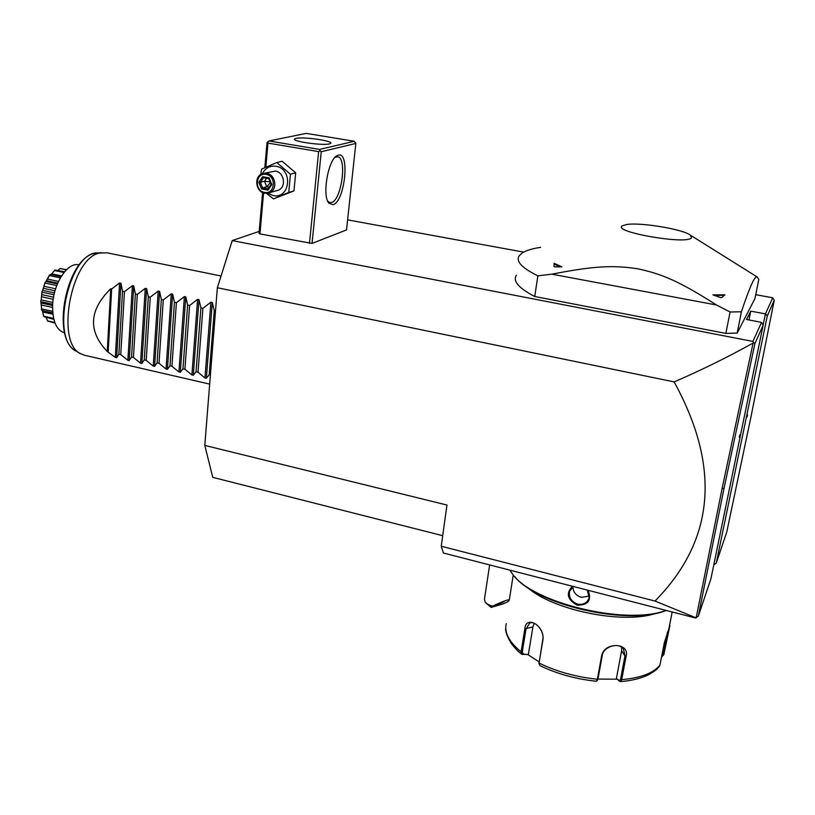 <?xml version="1.0" encoding="UTF-8"?>
<svg xmlns="http://www.w3.org/2000/svg" width="815" height="815" viewBox="0 0 815 815"><rect width="100%" height="100%" fill="white"/><g stroke="black" fill="none" stroke-linecap="round" stroke-linejoin="round"><path stroke-width="1.22" d="M753.08 343.064L753.427 342.32L754.863 343.767L724.015 488.399L722.09 488.593L753.08 343.064C727.306 357.398 700.992 370.346 674.127 381.899L217.35 287.736L204.789 445.408L212.766 477.356L442.708 535.689M217.35 287.736L232.224 240.588L259.19 231.399M204.789 445.408L446.966 505.045L441.241 546.254L443.401 553.008L695.613 618.014L698.323 616.12L710.863 579.047L763.115 325.246L761.567 322.353L746.509 319.5L750.758 311.147L748.965 319.969M674.127 381.899C721.051 467.392 714.673 540.437 654.995 601.042L441.241 546.254M654.995 601.042L696.142 617.892L722.09 488.593M716.283 563.012L726.766 532.012L751.135 416.058L774.25 300.246L767.302 315.853L716.283 563.012L713.757 564.978M755.719 294.673L772.742 297.791L765.417 313.887L763.095 325.195M750.758 311.147L765.417 313.887L767.302 315.853M347.598 219.867L523.607 252.12M761.567 322.353L752.897 341.434L232.224 240.588M737.157 333.08L754.924 298.606L758.806 279.453L757.043 276.866C756.188 276.591 754.996 277.793 753.478 280.472C750.829 285.26 746.805 295.692 741.416 311.778L737.157 333.08L725.859 333.406L730.087 312.002L741.416 311.778M516.343 275.276C512.635 281.124 518.758 288.204 534.732 296.507L725.859 333.406M263.571 192.921L259.944 233.925L259.017 233.314L262.613 192.534M259.944 233.925L312.043 243.42L346.518 229.932L355.829 143.44L354.301 141.27L306.236 133.385L268.97 140.954L267.014 142.625L264.804 167.696M772.742 297.791L774.25 300.246M747.559 414.774L747.08 416.964L747.559 414.774M753.427 342.32L752.897 341.434M763.115 325.246L754.863 343.767M724.015 488.399L698.323 616.12M739.796 434.945L739.297 437.237L739.796 434.945M534.732 296.507L537.88 275.837L551.857 274.176L716.477 304.983L730.087 312.002M540.63 247.342C532.358 248.595 526.286 250.419 522.415 252.813L519.226 255.727C515.559 261.197 521.773 267.901 537.88 275.837M691.466 237.827L690.366 235.148C682.95 229.168 640.447 222.159 626.592 224.522L622.293 225.837C611.658 231.817 686.709 244.979 691.466 237.827M551.857 274.176C595.001 265.721 613.736 265.14 637.819 268.807C661.719 273.942 678.661 280.839 716.477 304.983M561.79 266.862L554.76 266.862L554.017 266.515L554.129 263.296C554.2 264.447 556.757 265.639 561.79 266.862L554.129 263.296M720.542 297.597L712.891 294.826L724.953 294.826L721.713 297.597L720.542 297.597L721.713 297.597M554.017 266.515L554.76 266.862M724.953 294.826C722.834 295.621 718.82 295.621 712.891 294.826M355.829 143.44L321.242 151.733L312.043 243.42M333.111 204.677L328.924 203.2C321.854 195.885 328.099 159.455 337.135 155.624L338.266 155.166C350.226 151.264 344.796 201.876 333.111 204.677M321.242 151.733L320.04 150.673L318.634 151.61L309.486 243.379M318.634 151.61L267.972 143.094L265.833 167.238M267.972 143.094L267.575 141.871M268.97 140.954L319.602 149.43L354.301 141.27M329.474 143.898C322.72 145.814 291.526 141.392 294.561 138.968L296.018 138.356C303.211 136.553 333.6 140.893 330.747 143.338L329.474 143.898M319.602 149.43L320.04 150.673M335.036 157.336L337.726 156.755C347.312 157.835 341.485 200.256 331.542 202.477L329.81 202.589L327.752 201.193M266.536 193.4L273.483 198.891L293.96 190.914L295.682 172.831L282.122 161.258L276.774 162.542L261.554 169.174L260.759 174.481M295.682 172.831L290.446 174.216L276.774 162.542M293.96 190.914L288.734 192.442L290.446 174.216M273.483 198.891L288.734 192.442M267.819 193.267L273.198 195.549C290.323 199.441 293.268 168.593 275.857 166.26C269.796 165.557 265.323 168.022 262.43 173.656M276 190.863L278.567 190.129C286.595 186.849 284.19 172.138 275.419 171.079L264.468 173.208M264.865 193.267L269.857 192.615C277.966 189.284 275.511 174.39 266.637 173.31L261.972 173.839C253.587 176.937 255.89 192.126 264.865 193.267M264.529 192.391C253.995 190.944 255.594 172.148 266.118 174.42C276.754 175.857 275.032 194.754 264.529 192.391M268.023 190.129L271.813 184.577L269.113 177.853L262.634 176.702L258.864 182.275L261.554 188.968L268.023 190.129L267.931 188.937L271.161 184.261M261.554 188.968L262.613 187.929L267.962 188.886M258.864 182.275L260.372 182.346L262.613 187.929L266.75 186.798L270.366 182.55M262.634 176.702L263.52 177.711L260.372 182.346L264.518 181.246L270.081 181.837M269.113 177.853L268.909 178.668M271.813 184.577L271.079 184.322L267.931 188.937M269.103 187.216L266.75 186.798L264.518 181.246L266.546 178.261M489.642 564.927L484.456 599.208L485.159 602.163L487.737 604.312L492.26 606.279L491.119 607.44L485.801 602.866M513.267 574.84L509.283 600.115L508.081 601.572L503.364 603.793L491.119 607.44M509.283 600.115C508.906 599.117 503.232 601.175 492.26 606.279M504.047 601.694L497.384 604.934L504.047 601.694M666.079 610.404C624.973 625.961 529.577 601.908 511.738 572.894L509.905 570.143M588.073 590.294C591.934 600.227 588.318 605.188 577.244 605.168C567.322 599.687 565.712 593.391 572.425 586.26M666.375 610.476L665.152 610.893C626.103 625.808 535.465 604.292 514.56 576.317M655.943 613.328C623.241 624.687 552.733 610.18 527.519 587.493M539.041 661.841L527.733 654.537L521.763 654.251L521.091 651.857L524.809 628.925C525.797 614.53 545.072 625.9 542.933 639.887L539.051 663.053L539.825 665.539C556.839 673.832 575.655 679.068 596.254 681.238L597.364 679.241L601.643 655.851C603.925 641.812 629.934 642.291 626.103 656.32L621.702 679.618L620.561 681.595L616.405 678.477L621.59 650.839L621.57 647.13M658.887 666.955L659.916 665.234L664.408 642.485L669.92 625.482L663.848 654.649L661.536 657.033M522.639 654.537L523.454 654.18L522.262 652.071L525.991 629.139L529.567 623.18C534.711 620.042 544.502 630.82 542.81 639.317L538.99 663.807M597.028 680.433L597.996 678.844L602.265 655.474C603.477 646.478 618.605 642.179 623.353 648.72L624.962 655.912L620.572 679.201L619.278 680.668M667.495 631.92L662.962 654.822L661.637 656.513M620.001 681.462L617.057 679.201L597.945 679.068M527.733 654.537L523.454 654.18M528.415 654.18L532.898 626.939L534.212 623.281M617.057 679.201L616.405 678.477M587.35 590.111L589.113 597.864C587.207 602.998 583.346 605.087 577.54 604.119C571.305 601.674 568.636 597.405 569.553 591.293L573.363 586.505M589.357 596.071L581.258 597.354C575.879 595.52 573.098 591.996 572.914 586.769M84.933 355.34L80.95 353.883C55.42 343.472 70.65 258.681 99.257 253.108L106.836 252.793L221.059 275.99M210.392 375.043L209.2 374.768L206.348 378.272L204.952 377.956L198.004 372.211L196.038 371.772L193.277 375.277L191.902 374.961L184.913 369.226L182.968 368.788L180.298 372.302L178.933 371.986L171.914 366.261L169.989 365.823L167.401 369.348L166.046 369.032L159.007 363.317L157.081 362.879L154.595 366.404L153.24 366.098L146.18 360.383L144.265 359.945L141.861 363.49L140.516 363.174L133.426 357.469L131.531 357.041L129.208 360.587L127.874 360.281L120.763 354.586L118.878 354.148L116.647 357.704L115.312 357.398L107.244 351.499L110.718 288.765C89.008 310.148 87.847 331.063 107.244 351.499M115.312 357.398L119.581 282.968L111.675 288.968L110.718 288.765M119.581 282.968L120.936 283.253L122.535 291.271L118.878 354.148M127.874 360.281L132.376 285.657L124.451 291.678L122.535 291.271M132.376 285.657L133.731 285.943L135.382 294.001L131.531 357.041M140.516 363.174L145.243 288.357L137.307 294.409L135.382 294.001M145.243 288.357L146.618 288.653L148.32 296.741L144.265 359.945M153.24 366.098L158.202 291.087L150.255 297.149L148.32 296.741M158.202 291.087L159.587 291.373L161.339 299.502L157.081 362.879M166.046 369.032L171.252 293.828L163.285 299.92L161.339 299.502M171.252 293.828L172.637 294.113L174.441 302.284L169.989 365.823M178.933 371.986L184.384 296.589L176.407 302.701L174.441 302.284M184.384 296.589L185.779 296.874L187.633 305.075L182.968 368.788M191.902 374.961L197.597 299.36L189.61 305.493L187.633 305.075M197.597 299.36L199.003 299.655L200.908 307.897L196.038 371.772M204.952 377.956L210.902 302.161L202.904 308.315L200.908 307.897M210.902 302.161L212.318 302.457L214.284 310.729L209.2 374.768M215.496 310.984L214.284 310.729M79.187 264.936L79.147 264.936C67.94 261.33 53.158 283.528 52.629 305.676C52.496 320.906 56.317 329.922 64.1 332.714L64.701 332.856M64.66 332.846L64.1 332.714M54.707 270.183L51.243 274.451L54.9 270.071L64.589 271.772M54.676 270.539L63.988 272.495M51.834 273.85L61.553 275.898M61.145 276.55L50.469 274.38L61.094 276.621M50.469 274.38L49.511 275.572L60.361 277.874M49.511 275.572L47.372 279.036L58.527 281.409M47.372 279.036L45.935 281.491L57.407 283.946M45.935 281.491L49.501 274.991M45.09 282.357L42.706 290.385L45.222 282.061M45.192 283.111L56.755 285.586M43.816 286.248L55.644 288.785M43.134 288.265L55.023 290.823M42.706 290.385L54.473 292.921M42.044 291.383L41.198 299.92L42.125 291.037M42.268 292.218L54.045 294.775M41.636 294.582L53.566 297.169M41.341 296.711L53.22 299.309M41.198 299.92L52.843 302.467M40.75 300.918L41.606 308.895L40.76 300.582M41.127 301.744L52.7 304.28M41.086 302.986L52.629 305.523M41.219 304.973L52.578 307.469M41.606 308.895L52.669 311.34M52.781 312.889L41.901 310.474L41.321 309.466M41.901 310.474L52.802 313.103M42.788 311.992L43.704 316.577L42.411 310.8L42.788 311.992L52.924 314.233M43.847 316.189L53.617 318.359M53.872 319.419L43.704 316.577M46.211 317.707L47.637 320.896L54.819 322.506M47.637 320.896L46.424 318.145M54.972 322.913L47.596 321.059M52.313 322.322L55.033 323.086M58.66 269.734L60.239 268.502L66.484 269.745M60.055 268.502L66.31 269.908M60.035 268.593L57.855 270.356M111.675 288.968L108.181 351.713M124.451 291.678L120.763 354.586M137.307 294.409L133.426 357.469M150.255 297.149L146.18 360.383M163.285 299.92L159.007 363.317M176.407 302.701L171.914 366.261M189.61 305.493L184.913 369.226M202.904 308.315L198.004 372.211M271.079 184.322L268.797 178.648L263.52 177.711M506.237 623.679C504.139 632.562 509.09 641.945 521.091 651.857L522.262 652.071M538.939 662.463L539.051 663.053C556.594 671.611 576.032 677.01 597.364 679.241L597.996 678.844M620.572 679.201L621.702 679.618C640.447 678.019 653.182 673.231 659.916 665.234M524.809 628.925L532.898 626.939M542.933 639.887L542.81 639.317M601.643 655.851L602.265 655.474M626.103 656.32L624.962 655.912L621.59 650.839M668.29 632.216L667.332 632.359M663.848 654.649L662.962 654.822M577.244 605.168L577.54 604.119M101.152 252.66L98.289 252.935C69.407 250.205 49.471 340.028 76.457 351.285L80.461 353.598M116.647 357.704L120.936 283.253M129.208 360.587L133.731 285.943M141.861 363.49L146.618 288.653M154.595 366.404L159.587 291.373M167.401 369.348L172.637 294.113M180.298 372.302L185.779 296.874M193.277 375.277L199.003 299.655M206.348 378.272L212.318 302.457M690.366 235.148L757.043 276.866M327.813 201.336L328.924 203.2M335.24 157.214L337.135 155.624M278.567 190.129L269.857 192.615M263.418 177.711L268.807 178.668M665.152 610.893L666.13 610.415M672.192 611.973L669.095 627.632M521.651 654.17C518.615 652.02 515.151 648.445 511.26 643.463C507.001 636.199 505.168 631.105 505.748 628.182M596.825 680.831L597.558 680.097M659.651 666.008C657.073 668.718 657.817 669.227 649.412 674.3C641.751 678.243 632.134 680.678 620.561 681.595M529.567 623.18L530.83 622.772M571.498 587.91L569.553 591.293M209.669 384.11L84.118 355.157M57.763 283.1L46.445 280.686M95.6 253.241C66.901 256.389 50.214 338.103 75.887 350.949"/></g></svg>
